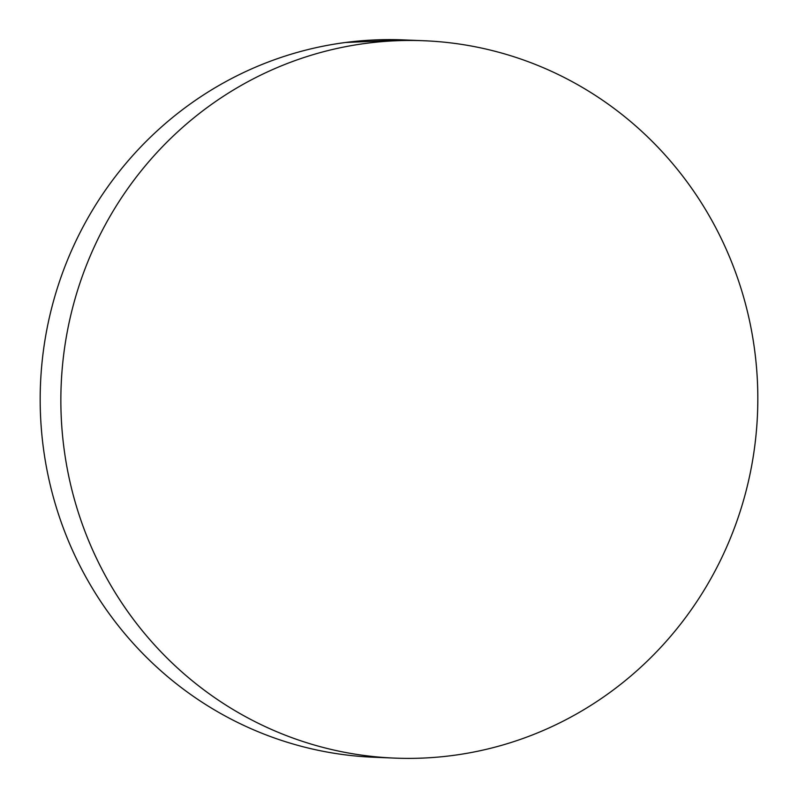 <?xml version="1.0" encoding="UTF-8"?>
<svg xmlns="http://www.w3.org/2000/svg" width="798" height="798" viewBox="0 0 798 798"><rect width="100%" height="100%" fill="white"/><g stroke="black" fill="none" stroke-linecap="round" stroke-linejoin="round"><path stroke-width="1.2" d="M424.057 40.748L403.379 39.9A358.98 348.467 92.3 0 0 40.748 378.97A358.98 348.467 92.3 0 0 363.619 756.674L384.297 757.521A358.98 348.467 -87.7 0 1 61.426 379.818A358.98 348.467 -87.7 0 1 424.057 40.748A358.98 348.467 -87.7 0 1 434.381 41.326A358.98 348.467 -87.7 0 1 757.252 419.03A358.98 348.467 -87.7 0 1 394.621 758.1A358.98 348.467 -87.7 0 1 384.297 757.521L363.619 756.674A358.98 348.467 92.3 0 0 373.943 757.252L394.621 758.1M434.381 41.326C457.204 42.962 479.648 46.883 501.713 53.077C523.767 59.261 545.034 67.621 565.493 78.124C585.941 88.638 605.203 101.107 623.268 115.52C641.333 129.944 657.851 146.054 672.824 163.839C687.796 181.615 700.943 200.737 712.255 221.196C723.567 241.654 732.833 263.061 740.045 285.415C747.257 307.759 752.285 330.621 755.127 354.003C757.97 377.384 758.569 400.835 756.923 424.346C755.277 447.858 751.427 470.99 745.362 493.723C739.297 516.466 731.138 538.391 720.883 559.488C710.629 580.585 698.479 600.455 684.435 619.088C670.39 637.732 654.709 654.789 637.412 670.26C620.106 685.721 601.512 699.307 581.622 711.018C561.732 722.719 540.934 732.315 519.219 739.796C497.503 747.287 475.299 752.514 452.586 755.497C429.883 758.479 407.12 759.157 384.297 757.521C361.474 755.886 339.03 751.965 316.966 745.771C294.911 739.586 273.644 731.237 253.195 720.724C232.737 710.21 213.475 697.751 195.41 683.327C177.346 668.904 160.827 652.794 145.854 635.009C130.882 617.233 117.735 598.111 106.423 577.652C95.112 557.194 85.845 535.787 78.633 513.433C71.421 491.089 66.394 468.226 63.551 444.845C60.708 421.464 60.109 398.012 61.755 374.501C63.401 350.99 67.251 327.858 73.316 305.125C79.381 282.382 87.541 260.457 97.795 239.36C108.049 218.263 120.199 198.403 134.244 179.759C148.298 161.116 163.969 144.059 181.266 128.588C198.572 113.126 217.166 99.541 237.056 87.83C256.946 76.129 277.744 66.533 299.459 59.052C321.175 51.561 343.379 46.334 366.092 43.351C388.796 40.369 411.559 39.691 434.381 41.326M363.619 756.674C340.796 755.038 318.352 751.118 296.287 744.923C274.233 738.739 252.966 730.379 232.507 719.876C212.059 709.362 192.797 696.893 174.732 682.48C156.667 668.056 140.149 651.946 125.176 634.161C110.204 616.385 97.057 597.263 85.745 576.804C74.433 556.346 65.167 534.939 57.955 512.585C50.743 490.241 45.715 467.379 42.873 443.997C40.03 420.616 39.431 397.165 41.077 373.654C42.723 350.142 46.573 327.01 52.638 304.277C58.703 281.534 66.862 259.609 77.117 238.512C87.371 217.415 99.521 197.545 113.565 178.912C127.61 160.268 143.291 143.211 160.588 127.74C177.894 112.279 196.488 98.693 216.378 86.982C236.268 75.281 257.066 65.685 278.781 58.204C300.497 50.713 322.701 45.486 345.414 42.503L404.187 39.93"/></g></svg>
